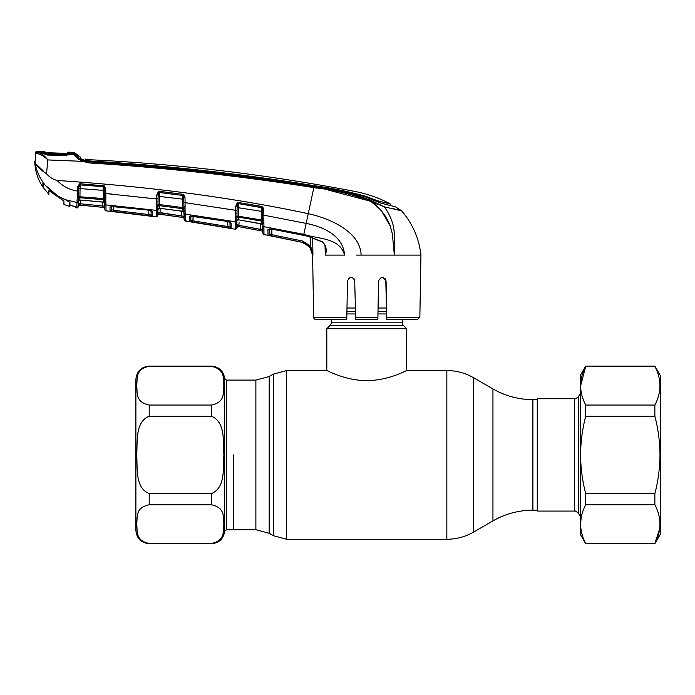 <?xml version="1.0" encoding="UTF-8"?>
<svg xmlns="http://www.w3.org/2000/svg" width="695" height="695" viewBox="0 0 695 695"><rect width="100%" height="100%" fill="white"/><g stroke="black" fill="none" stroke-linecap="round" stroke-linejoin="round"><path stroke-width="1.04" d="M233.563 454.904L233.563 529.72L233.563 454.904M331.246 319.491L331.246 322.819A3.553 3.553 0 0 1 330.203 325.329L326.806 328.726L326.806 370.548C326.563 370.166 345.085 380.66 366.734 380.608C388.444 380.669 406.975 370.166 406.723 370.548L446.842 370.548L446.842 539.268C456.346 539.224 465.224 536.844 473.477 532.127L473.477 377.689C465.224 372.972 456.346 370.591 446.842 370.548M402.283 319.491L402.283 322.819L331.246 322.819M326.806 328.726L406.723 328.726L403.326 325.329A3.553 3.553 0 0 1 402.283 322.819M406.723 328.726L406.723 370.548M386.55 308.024L378.063 308.024M355.466 308.024L346.987 308.024M574.661 398.739L537.261 398.739L537.261 511.077L574.661 511.077L574.661 398.739C574.869 399.304 576.155 398.556 578.501 396.524L578.501 513.292L580.334 516.455M149.208 543.473L211.367 543.473C225.814 540.58 222.834 530.572 223.929 524.134C222.808 517.697 225.901 507.741 211.367 504.77L149.208 504.77C134.761 507.663 137.74 517.671 136.646 524.1C137.766 530.546 134.674 540.493 149.208 543.473L149.208 543.707C141.12 542.917 136.68 538.477 135.89 530.389L135.89 379.427C136.68 371.339 141.12 366.899 149.208 366.109L149.208 366.343C134.761 369.236 137.74 379.244 136.646 385.682C137.766 392.119 134.674 402.075 149.208 405.046L211.367 405.046C225.814 402.153 222.834 392.145 223.929 385.716C222.808 379.27 225.901 369.314 211.367 366.343L149.208 366.343M136.646 454.904C137.749 442.124 134.691 422.108 149.208 416.201L211.367 416.201C225.884 422.108 222.817 442.098 223.929 454.904C222.826 467.692 225.884 487.708 211.367 493.615L149.208 493.615C134.691 487.708 137.758 467.718 136.646 454.904M110.053 211.037L109.992 206.988L113.433 206.25L148.608 210.133L152.318 211.793L152.24 216.128L110.053 211.037A1.329 1.329 178.9 0 0 111.53 209.734L111.461 205.737L111.53 209.734L111.591 206.337L111.53 209.734L113.745 210.298L113.815 206.354L113.745 210.298L148.86 214.538L148.791 210.229L148.86 214.538L151.084 214.833L151.154 210.55L151.336 211.063L148.643 210.142M151.189 210.811A1.329 1.277 -179 0 0 152.318 211.793L151.258 210.837M104.832 209.525L104.728 203.678L104.832 209.525A1.329 1.329 -1 0 0 106.014 210.828L156.279 216.883L156.392 210.368L156.279 216.883A1.329 1.329 122.8 0 0 157.782 215.589L157.895 209.534L159.303 208.231L181.438 211.063M105.979 208.648L105.927 204.903L106.014 210.828L128.836 213.408L106.014 210.828M157.921 207.692L157.913 208.335L157.921 207.692M183.975 211.601L182.846 211.367L182.794 208.691L159.442 205.668L159.398 208.161A1.329 1.26 -179 0 0 157.895 209.377L157.843 212.236L159.303 214.103L157.843 212.236L181.838 215.989L160.059 212.896L160.137 208.318M80.698 200.108L80.637 203.809L104.771 206.163L104.684 201.446A1.329 1.008 -1 0 0 105.892 202.427L105.927 204.903L156.392 210.368L156.679 198.996L156.601 201.976L158.034 201.593L158.078 198.9L157.913 208.422M156.392 210.368A1.329 1.251 1 0 0 157.895 209.152L157.782 215.589M183.906 207.675L183.723 197.441L183.167 195.677A1.329 1.208 179 0 0 182.559 195.451L159.668 192.472L159.381 204.538L182.646 207.553L182.49 199.126L158.121 196.294M183.801 201.541L183.68 194.652M159.303 208.222L182.846 211.367A1.329 1.251 179 0 1 183.993 212.583M181.404 211.054L183.115 211.549L183.993 212.774M182.794 208.691A1.329 1.216 179 0 1 183.914 209.638L183.88 206.259A1.329 0.513 179 0 0 185.087 206.745L185.044 208.222A1.329 0.669 -175.1 0 1 183.88 207.614L182.646 207.553L182.794 208.691M160.059 212.896L159.885 214.19L159.303 214.156L182.967 217.526A1.329 1.329 179 0 1 184.097 218.821L184.097 218.76A1.329 1.329 -1 0 0 182.959 217.465L184.053 216.345L182.959 217.465L159.885 214.19L181.647 217.283L181.838 215.989L184.053 216.345L184.019 214.277L184.114 219.716L183.914 209.638A1.329 0.843 172.3 0 0 185.052 210.229L185.113 211.271A1.329 0.956 179 0 1 183.949 210.342L183.958 210.524M156.766 205.242A1.329 0.695 -13.4 0 0 158.104 204.582L159.381 204.538L159.442 205.668A1.329 1.225 -179 0 0 158.086 206.319A1.329 0.877 16.6 0 1 156.757 206.615M104.693 201.628L104.545 193.41L156.679 198.996L156.749 195.052L158.382 191.638L158.973 192.637A1.329 1.216 -179 0 1 159.668 192.55L182.559 195.451L182.49 199.126L183.758 199.213M185.044 208.222L185.252 221.01L235.188 229.185L235.336 221.757L185.139 214.121A1.329 1.251 -1 0 1 183.993 212.913M184.114 219.716A1.329 1.329 -1 0 0 185.252 221.01L184.114 219.716M182.959 217.465L159.303 214.156A1.329 1.329 1 0 0 157.791 215.459M159.303 214.156L159.303 214.103A1.329 1.329 1 0 0 157.791 215.407M181.838 215.989L181.751 211.184M156.41 209.456A1.329 1.164 1 0 0 157.913 208.335M156.749 195.052L158.147 194.965L158.034 201.593M158.973 192.637L158.147 194.965M158.382 191.638L159.763 191.377L159.668 192.472M159.763 191.377L182.672 194.27L182.559 195.364M182.672 194.27L183.897 194.809L183.167 195.677M183.897 194.809L184.992 197.519L183.723 197.441M184.992 197.519L185.078 202.662L183.819 202.584M235.205 228.264L235.666 210.316L185.078 202.662L185.087 206.745M229.915 209.369L235.666 210.316L235.57 213.374L237.012 212.991L236.752 227.899A1.329 1.329 -179 0 1 235.188 229.185M235.744 206.25L237.151 202.966L237.855 203.922L237.134 206.172L235.744 206.25L235.666 210.316L237.065 210.238L236.96 216.154M237.134 206.259L237.065 210.238M237.855 203.922A1.329 1.199 -179 0 1 238.698 203.791L238.428 219.82L236.873 221.192L236.813 224.546L236.873 221.192M237.108 207.536L261.242 211.297L261.363 207.492L238.706 203.678L261.363 207.623A1.329 1.199 -1 0 1 262.006 207.892L261.363 207.492L261.529 206.415L262.814 207.084L262.006 207.892L262.493 209.621L263.77 209.699L263.865 215.189L262.588 215.111L262.649 218.734L262.493 209.621M192.645 215.989L227.552 221.366L231.244 223.243L231.157 228.273L189.283 221.41L189.205 216.649L192.68 215.989M227.552 221.366L230.141 222.009L230.054 226.987A1.329 1.329 1 0 0 231.157 228.273M230.21 222.4A1.329 1.268 1 0 0 231.244 223.243L230.193 222.2M227.552 221.444L190.378 216.119L190.734 215.398L190.821 220.115L190.89 216.006L190.821 220.115L193.028 220.819L227.83 226.527L227.743 221.479M193.028 220.819L193.114 216.128L192.828 222.113M229.967 222.235L230.054 226.987L227.83 226.527L230.054 226.987L229.967 222.235M227.83 226.527L227.604 227.812M190.612 215.919A1.329 1.268 -1 0 1 189.205 216.649L189.283 221.41A1.329 1.329 -1 0 0 190.821 220.115M236.752 227.899L238.324 226.587L261.807 230.948L238.324 226.544A1.329 1.329 1 0 0 236.76 227.83L236.813 224.546L238.324 226.587M235.57 213.374L235.735 216.658A1.329 0.686 -13.4 0 0 237.091 216.006L261.389 219.933L261.242 211.297L262.519 211.376M235.344 221.253A1.329 1.19 1 0 0 236.891 220.107L236.873 221.019A1.329 1.251 -179 0 1 238.428 219.82L261.659 223.981L261.607 221.088L238.472 217.109A1.329 1.216 -179 0 0 237.073 217.743A1.329 0.869 16.3 0 1 235.718 218.022M236.908 219.299L236.891 220.107M235.336 221.757A1.329 1.242 1 0 0 236.882 220.558L236.873 221.019M238.802 219.872L260.165 223.582M263.822 222.669A1.329 0.817 173.5 0 1 262.693 222.061A1.329 1.208 -1 0 0 261.607 221.088L261.389 219.933L262.649 219.994L262.649 218.734A1.329 0.487 179 0 0 263.857 219.194L263.978 234.528L302.082 242.32C308.554 244.136 312.064 248.402 312.602 255.108L309.57 246.742L302.09 242.277L271.554 235.97L271.806 234.684L302.368 241L310.587 245.908L312.941 255.108L312.672 237.716M237.151 202.966L238.854 202.593L238.706 203.678M238.854 202.593L261.529 206.415M262.814 207.084L263.77 209.699M328.275 190.056L370.67 201.281C352.478 194.279 333.539 189.726 313.845 187.633L306.156 223.39L263.865 215.189L263.857 219.194M306.234 243.902L302.116 242.286L268.018 235.118L267.94 229.619L271.415 229.011L303.611 235.214L306.156 223.39C322.81 226.648 343.347 235.536 344.555 255.108C339.855 237.499 318.041 239.132 303.802 234.319L263.865 226.683A1.329 1.234 179 0 1 262.762 225.493L262.649 219.994A1.329 0.634 -176.1 0 0 263.813 220.576M72.81 153.934L73.088 154.611L73.053 153.499A1.329 1.329 135.2 0 1 75.156 153.221L75.182 154.333L75.156 153.221A22.197 22.197 0 0 0 80.568 157.226L80.655 158.582L84.112 160.337L89.62 161.379L89.559 161.892C164.75 166.609 239.558 174.862 313.992 186.651L313.845 187.633C239.428 175.861 164.628 167.634 89.455 162.951L82.375 161.344L47.859 159.937L46.496 173.724C49.354 177.095 52.907 179.345 57.138 180.474C148.826 186.477 232.53 197.554 308.241 213.678C330.377 218.439 360.549 232.095 361.105 255.108L356.552 255.108M271.415 229.011L307.928 236.231L322.263 241.721C326.146 245.465 327.171 249.922 325.356 255.091L325.651 249.349M324.991 245.613L325.356 255.108L344.555 255.108M322.263 241.721L322.193 241.921C322.689 241.773 323.653 243.094 325.078 245.874L325.651 249.305M271.406 229.098L269.156 229.089L269.608 233.833L271.806 234.684L271.901 229.185L271.806 234.684M269.399 228.881A1.329 1.26 -1 0 1 267.94 229.619L268.018 235.118A1.329 1.329 -1 0 0 269.608 233.833L269.686 228.985M309.57 246.742L310.587 245.908L310.457 237.03M263.978 234.528A1.329 1.329 -107.7 0 1 262.901 233.251L262.762 225.493M261.798 230.888L262.84 229.863L261.798 230.888A1.329 1.329 179 0 1 262.884 232.173L262.901 233.164A1.329 1.329 179 0 0 263.978 234.441L263.978 234.206M263.9 229.063L263.892 228.255A1.329 1.26 179 0 1 262.797 227.048L262.884 232.234L261.807 230.948M263.857 223.547A1.329 0.921 179 0 1 262.719 222.661L262.71 222.122M262.762 225.18A1.329 1.242 -1 0 0 261.659 223.981L262.745 224.355M262.675 220.046L262.649 218.734M260.373 230.627L260.625 229.341L239.028 225.345L262.84 229.863L260.625 229.341L260.521 223.747M238.793 226.631L239.08 222.513M262.84 229.863L262.797 227.048M236.813 224.546L239.028 225.345M353.868 278.391L354.997 281.015C352.443 276.202 349.933 276.202 347.457 281.015L346.788 319.491L315.904 319.491A2.224 2.224 0 0 1 313.688 317.302L312.594 254.909M419.849 317.302L417.626 319.491L386.75 319.491L386.707 317.302L419.849 317.302L420.935 255.108L361.105 255.108M382.311 277.305L386.072 281.015L384.952 278.391M312.863 253.97L310.587 245.908M385.76 279.564L386.707 317.302L386.072 281.015C383.597 276.202 381.086 276.202 378.54 281.015L377.863 319.491L377.906 317.302L355.632 317.302L354.676 279.555M377.932 315.904L378.54 281.015M377.863 319.491L355.666 319.491L355.632 317.302M351.192 277.305L348.621 278.347M325.92 255.108L327.832 255.108M315.904 319.491L324.791 319.491M313.688 317.302L346.822 317.302L346.788 319.491M355.527 311.412L355.553 312.767M394.343 255.056L393.926 248.402M390.234 225.997L381.572 211.072M379.948 209.238L371.312 201.724M313.845 187.633L316.911 188.128M313.992 186.651C333.748 188.771 352.756 193.375 371 200.455L370.67 201.281L377.932 204.495M399.078 210.246L400.563 210.429M398.669 209.977L397.245 209.629M391.502 208.265L401.345 210.611L395.299 206.763L381.112 203.209L366.03 197.154C349.029 192.081 331.671 188.388 313.949 186.069C239.575 174.124 164.793 165.897 89.62 161.379L89.672 160.971C164.828 165.323 239.566 173.533 313.888 185.617C331.498 188.041 348.838 191.62 365.883 196.338L373.397 199.213L373.406 200.169M385.777 207.171L396.932 209.751M371 200.455L384.335 206.841L370.67 201.281C379.896 207.709 386.385 215.876 390.156 225.779L392.31 233.642L394.352 255.108L394.421 241.243M420.935 255.108C419.05 238.359 412.604 223.608 401.606 210.837L384.335 206.841L386.194 209.473M380.061 202.905L385.934 204.408L380.061 202.905M378.384 202.306L378.367 200.977L373.397 199.213M378.367 200.977L390.581 204.087L390.607 205.616L390.581 204.087C379.461 198.11 367.707 193.922 355.31 191.525A1880.34 1880.34 0 0 0 89.829 159.746A22.197 22.197 0 0 1 85.276 159.051L85.363 160.241L89.594 160.962M80.594 158.729L85.25 160.415L85.276 159.051L89.829 159.746L89.672 160.971M85.276 159.051L85.355 160.701L89.542 161.37M81.202 159.016A23.534 23.534 0 0 0 85.25 160.415L85.276 160.675M394.664 206.606L395.299 206.763M82.375 161.344L89.455 162.951L89.559 161.892L82.879 160.389L82.375 161.344C77.076 158.165 74.261 155.689 73.931 153.908L65.287 155.376L47.13 155.054M38.242 151.319L38.234 152.318L38.242 151.319A1886.995 1886.995 0 0 0 37.009 151.293L36.931 152.109A1.329 1.329 -174 0 0 35.575 153.3L37.469 153.725L35.575 153.3L35.654 152.483L35.063 163.047L43.203 170.892M393.995 230.775L394.247 233.398M384.335 206.841C390.512 215.641 393.787 224.155 394.161 232.373L394.352 255.108M78.379 157.913L75.182 154.333L73.931 153.908L65.295 155.081L65.295 154.29L73.062 153.508L40.962 152.674L39.65 152.344L39.667 151.345A1886.995 1886.995 0 0 1 44.228 151.449L44.219 151.493M74.834 154.316C75.329 155.819 78.014 157.843 82.879 160.389M74.834 154.212A1.329 1.277 -54.9 0 0 73.922 153.812M74.469 154.916L79.03 159.485M39.354 152.978L39.372 151.979L39.354 152.978M47.078 154.69L38.234 152.318M73.357 153.882L72.28 154.542M37.009 151.293A1.329 1.329 0 0 0 35.654 152.483M36.931 152.109L38.625 152.613L37.469 153.725C40.484 154.125 43.898 156.132 47.712 159.754L47.729 159.737C44.402 155.584 41.37 153.204 38.625 152.613L39.224 152.804M75.486 206.771A1.329 1.321 -1 0 0 76.146 207.075L76.189 207.822L75.043 206.528L76.867 207.909L76.963 202.488L65.373 199.665C58.38 196.946 52.325 192.81 47.199 187.268L42.89 182.759L42.89 187.025C37.686 179.171 34.967 170.536 34.75 161.11L35.063 163.047C36.635 166.227 40.449 169.78 46.496 173.724M44.567 184.375C39.676 178.024 36.514 170.918 35.063 163.047M104.719 203.47L103.52 202.071L103.477 199.674A1.329 1.234 179 0 1 104.632 200.568A1.329 0.86 -9.9 0 0 105.796 201.116L105.892 202.427M78.483 199.578L78.474 200.177A1.329 1.147 1 0 1 76.989 201.298L77.345 197.345A1.329 0.712 -13.7 0 0 78.665 196.676L103.364 198.544L103.216 190.361L80.055 188.588L79.934 197.745L103.477 199.674L103.364 198.544L104.598 198.614A1.329 0.704 6.9 0 0 105.779 199.257L105.796 201.116M104.606 196.998L104.545 193.41L104.606 196.998A1.329 0.513 -1 0 0 105.849 197.484L105.779 199.257M104.545 193.41L104.467 188.727L103.729 186.816A1.329 1.225 179 0 0 103.242 186.686L80.151 184.905L103.242 186.686L103.216 190.361L104.493 190.456M104.467 188.727L105.736 188.823L105.849 197.484M103.729 186.816L104.285 185.843L105.736 188.823M77.327 198.735A1.329 0.886 17.2 0 0 78.639 198.423L78.457 201.246A1.329 1.268 -179 0 1 79.899 200.004L103.52 202.071A1.329 1.26 179 0 1 104.719 203.305M80.498 200.03L103.746 202.21M77.345 197.345L77.162 194.183A1.329 0.434 1 0 0 78.587 193.775L78.639 198.423A1.329 1.242 -179 0 1 79.934 197.745L79.777 200.064L80.507 200.099M78.7 187.381L78.674 188.701L80.055 188.588L80.151 184.905A1.329 1.225 -179 0 0 79.821 184.913L78.7 187.294L77.319 187.389L79.543 183.827L80.194 183.775L104.285 185.843M104.815 208.682A1.329 1.329 -1 0 0 103.624 207.388L79.821 205.051L78.422 203.322L80.637 203.809L80.646 203.088M102.547 205.963L80.637 203.809L80.516 205.112L102.417 207.266L102.478 201.967M99.663 207.032L79.821 205.086L78.37 206.389A1.329 1.329 -179 0 1 79.821 205.051L103.624 207.449L104.815 208.743L103.624 207.449L104.771 206.163M78.37 206.354L78.387 205.199M103.242 186.642L103.312 185.539M80.151 184.879L80.194 183.775M79.821 184.913L79.543 183.827M78.7 187.294L78.639 190.925L77.258 191.021L77.319 187.389M77.162 194.183L77.258 191.021C69.352 189.77 62.646 186.251 57.138 180.474M78.639 190.925L78.587 193.775M69.934 205.008L75.581 206.806L73.392 206.189L76.146 207.075L76.189 207.822L76.867 207.909L78.37 206.406M78.474 200.177L78.361 206.615L76.867 207.909L77.64 207.779M66.659 200.195L69.934 202.471L69.934 205.268L73.392 206.172M152.24 216.128A1.329 1.329 -179 0 1 151.084 214.833M148.86 214.538L148.695 215.832M113.745 210.298L113.598 211.601M111.33 206.267A1.329 1.277 179.1 0 1 109.992 206.988M148.608 210.133L111.104 206.467L111.461 205.729M105.822 193.514L111.669 194.07M150.937 198.301L158.078 198.9M78.379 206.285L78.578 205.685M185.078 202.662L190.951 203.479M63.94 201.011L63.94 204.443L63.94 201.011L48.885 190.656L48.885 194.296L48.885 190.656M38.868 152.526L39.38 152.648C39.024 152.448 46.487 154.82 47.121 154.394L47.121 153.612L65.295 154.29M47.26 187.32L58.128 196.285L65.747 199.812M47.26 187.459L43.203 182.889L43.203 187.485L43.203 183.176M58.128 196.285L45.158 185.122M69.934 204.009L69.622 201.941L69.622 204.599M69.622 204.712L69.622 201.941L69.622 206.441L69.934 204.625M39.667 151.345L39.884 152.761M40.962 152.674L47.121 153.612M68.527 152.231L68.518 152.179A1886.995 1886.995 0 0 1 73.053 152.353L73.062 153.508M67.971 153.465A1.329 1.329 4.3 0 1 68.51 153.378L46.574 152.761L44.228 152.518L44.228 151.449M67.302 154.038L67.311 152.848L68.518 152.179L68.51 153.378M44.723 152.631A1.329 1.329 175.7 0 0 44.228 152.518M45.705 152.718L45.357 152.118L45.34 153.187M66.937 153.491L67.311 152.848M43.203 187.485L48.885 194.296M63.94 204.443L69.622 206.441M69.622 202.323L65.747 199.952M580.586 386.012L585.711 366.343C578.952 379.175 578.952 392.076 585.711 405.046L654.864 405.046C661.631 392.215 661.631 379.314 654.864 366.343L585.711 366.109L580.334 375.43L580.334 534.385L585.711 543.707L654.864 543.473C661.631 530.641 661.631 517.74 654.864 504.77L585.711 504.77C578.952 517.601 578.952 530.502 585.711 543.473L585.711 543.707M580.586 524.438L581.116 518.062M585.711 493.615L654.864 493.615C658.174 480.992 659.885 468.091 659.989 454.904C659.903 441.872 658.191 428.971 654.864 416.201L585.711 416.201C582.384 428.971 580.673 441.872 580.586 454.904C580.699 468.091 582.41 480.992 585.711 493.615L585.711 504.77M585.711 366.109L654.864 366.109L660.25 375.43L660.25 534.385L654.864 543.707M654.864 493.615L654.864 504.77M659.685 528.713L654.864 543.473L585.711 543.473M585.711 405.046L585.711 416.201M654.864 405.046L654.864 416.201M226.422 380.096L226.422 529.72L224.65 531.371L224.65 378.445L226.422 380.096L255.882 380.096L269.2 376.525L269.2 533.291L273.37 535.697L286.688 539.268L446.842 539.268M269.2 376.525L273.37 374.118L273.37 535.697M273.37 374.118L286.688 370.548L286.688 539.268M473.477 377.689L492.946 388.922L492.946 520.894C505.326 513.822 518.644 510.252 532.9 510.182L537.261 510.182M492.946 388.922C505.326 395.994 518.644 399.564 532.9 399.634L532.9 510.182M255.882 380.096L255.882 529.72L269.2 533.291M386.646 313.94L377.967 313.94M355.571 313.94L346.883 313.94M403.326 325.329L330.203 325.329M386.602 311.43L378.011 311.43M355.527 311.43L346.927 311.43M149.208 405.046L149.208 416.201M211.367 366.343L211.367 366.109C219.003 366.769 223.434 370.878 224.65 378.445M211.367 416.201L211.367 405.046M149.208 493.615L149.208 504.77M211.367 504.77L211.367 493.615M224.65 531.371C223.434 538.938 219.003 543.047 211.367 543.707L211.367 543.473M184.019 214.277L184.019 214.277A1.329 1.268 -1 0 0 185.157 215.502M184.114 219.62L184.114 219.62A1.329 1.329 -1 0 0 185.244 220.914M302.368 241L302.082 242.32M365.883 197.102L365.883 196.338M313.888 186.06L313.888 185.617L313.888 186.06M39.172 152.631L40.188 153.291M104.728 203.678A1.329 1.26 -1 0 0 105.927 204.903M76.963 202.488A1.329 1.268 1 0 0 78.457 201.255M286.688 370.548L326.806 370.548M532.9 399.634L537.261 399.634M226.422 529.72L255.882 529.72M492.946 520.894L473.477 532.127M578.501 396.524L580.334 393.361M574.661 511.077C574.756 510.486 576.033 511.225 578.501 513.292M149.208 366.109L211.367 366.109M149.208 543.707L211.367 543.707M185.252 221.01L192.333 222.087L184.523 220.645M238.35 219.889L238.811 219.959M303.602 235.301L307.902 236.317L322.193 241.921M260.165 223.668L261.972 224.216L262.762 225.406M390.607 205.616L390.581 204.087M80.568 157.226L74.834 152.9L80.568 157.226M47.121 154.394L65.295 155.081M79.777 200.073L78.457 201.376M76.867 207.909L78.309 206.98M79.821 205.086L95.145 206.571M95.354 206.589L95.971 206.658M44.636 152.613L45.331 153.169L44.636 152.613L45.331 153.169L44.636 152.613L68.067 153.456L67.311 154.029"/></g></svg>
